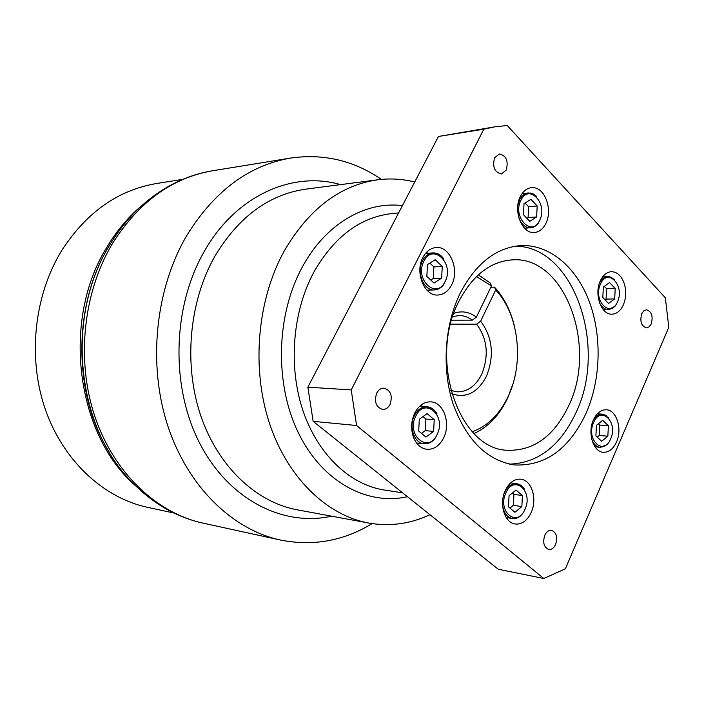 <?xml version="1.0" encoding="UTF-8"?>
<svg xmlns="http://www.w3.org/2000/svg" width="704" height="704" viewBox="0 0 704 704"><rect width="100%" height="100%" fill="white"/><g stroke="black" fill="none" stroke-linecap="round" stroke-linejoin="round"><path stroke-width="1.06" d="M173.844 512.987L147.726 507.382C103.814 498.018 63.483 461.182 45.417 409.658C27.465 358.134 33.95 295.865 61.618 250.686C86.319 212.467 117.92 190.08 156.429 183.533L182.811 179.344M381.383 179.388C353.795 160.486 323.558 153.375 290.682 158.057C248.582 165.343 213.77 191.47 186.234 236.438C155.25 289.863 147.761 364.188 167.631 425.348C187.616 486.534 232.311 529.61 280.412 540.038C312.99 546.48 343.561 541.006 372.117 523.618M414.709 182.019C402.662 178.948 390.368 178.2 377.837 179.784C339.909 185.249 308.642 209.097 284.029 251.346C257.312 300.001 251.328 367.514 269.183 422.453C287.126 477.409 326.577 515.319 368.606 523.028C389.849 526.715 410.309 523.934 429.968 514.694M543.805 578.494L498.194 569.219L313.148 421.326L307.859 387.174L438.434 136.47L495.035 126.799L483.815 129.184L351.226 389.928L356.585 425.515L543.805 578.494L565.356 568.806L668.8 327.316L665.333 297.783L507.223 125.506L495.035 126.799M494.622 157.775L499.303 153.965C506.282 155.54 508.596 160.917 506.238 170.095L501.459 173.958C494.525 172.313 492.246 166.918 494.622 157.775M422.902 257.462C426.166 251.363 430.558 248.054 436.075 247.526C449.953 245.89 459.791 269.861 451.651 284.856C448.29 291.271 443.687 294.668 437.844 295.029C424.301 296.208 414.647 272.325 422.902 257.462M534.371 187.783C545.75 189.306 552.534 210.575 545.882 223.397C543.11 228.95 539.317 231.986 534.503 232.496C522.148 234.256 512.75 210.725 520.362 196.539C523.072 191.233 526.706 188.276 531.274 187.66L534.371 187.783M624.369 283.914C626.437 291.218 626.085 298.223 623.322 304.929C620.541 310.851 616.739 313.94 611.934 314.186C601.198 314.996 593.824 293.982 600.371 280.764C603.117 275.062 606.786 272.034 611.398 271.682C617.302 271.894 621.623 275.968 624.369 283.914M517.185 524.11L515.126 523.97C504.504 522.826 498.819 503.73 505.287 490.459C509.23 482.513 514.413 478.755 520.846 479.178C531.714 480.04 537.548 499.154 531.168 512.547C527.745 519.772 523.081 523.626 517.185 524.11M616.519 441.962C613.246 449.029 608.819 452.47 603.249 452.276C593.217 451.906 587.321 432.793 593.41 419.936C596.649 413.09 600.952 409.71 606.311 409.781C616.546 409.913 622.521 429.018 616.519 441.962M651.27 323.866L649.176 326.814L646.43 327.87C641.309 326.102 639.734 321.394 641.722 313.738L643.808 310.834L646.501 309.76C651.658 311.494 653.25 316.193 651.27 323.866M555.597 544.482C553.863 548.099 551.575 549.771 548.733 549.472C543.902 547.307 542.582 542.582 544.764 535.313C546.48 531.74 548.742 530.086 551.549 530.341C556.415 532.47 557.77 537.187 555.597 544.482M390.06 404.422C388.221 407.854 385.73 409.534 382.598 409.438C375.954 407.15 373.991 401.702 376.702 393.114C378.523 389.743 380.961 388.08 384.023 388.124C390.746 390.35 392.753 395.78 390.06 404.422M586.177 413.037C569.29 449.011 545.398 466.321 514.492 464.948C486.825 460.495 466.33 440.053 452.998 403.63C441.654 368.685 444.558 324.993 460.266 293.066C475.746 263.586 495.792 247.773 520.388 245.626C549.173 243.989 576.03 266.746 589.09 301.083C602.096 335.518 600.952 379.306 586.177 413.037M413.424 437.131C410.687 429.035 411.11 421.036 414.691 413.134C418.739 405.46 424.125 401.702 430.857 401.852C443.599 402.134 451.062 423.447 443.643 437.853C439.507 445.861 433.91 449.68 426.844 449.31C420.79 448.404 416.319 444.347 413.424 437.131M417.595 444.242L418.845 443.23M421.969 406.393L420.904 405.17M418.695 431.006L419.311 419.232L427.108 413.626L434.227 419.742L433.611 431.411L425.876 437.07L418.695 431.006M433.611 431.411L425.278 430.619L425.885 419.038L434.227 419.742M425.885 419.038L423.007 416.574M425.278 430.619L421.494 433.374M427.715 253.229L426.58 252.217M428.05 291.201L429.097 290.092M427.46 264.625L435.204 259.741L442.262 266.508L441.654 278.124L433.972 283.07L426.844 276.346L427.46 264.625M429.88 263.094L433.884 266.913L442.262 266.508M430.769 280.051L433.277 278.441L441.654 278.124M433.277 278.441L433.884 266.913M530.913 199.338L537.187 205.982L536.633 216.929L529.795 221.338L523.459 214.729L524.022 203.685L530.913 199.338M525.07 203.025L528.634 206.774L537.187 205.982M528.634 206.774L528.079 217.65L536.633 216.929M526.953 218.372L528.079 217.65M615.208 288.534L614.689 298.945L608.52 303.45L602.826 297.51L603.346 287.03L609.558 282.559L615.208 288.534L606.584 288.754L604.296 286.352M606.584 288.754L606.065 299.094L614.689 298.945M606.065 299.094L605.044 299.834M514.914 512.274L508.49 506.854L509.062 495.713L516.05 490.081L522.412 495.554L521.849 506.607L514.914 512.274M512.371 493.046L513.92 494.366L522.412 495.554M513.92 494.366L513.357 505.34L521.849 506.607M509.96 508.094L513.357 505.34M607.851 436.207L601.647 441.285L595.91 435.882L596.438 425.348L602.694 420.306L608.379 425.762L607.851 436.207L599.254 435.468L599.773 425.084L608.379 425.762M597.23 437.114L599.254 435.468M598.391 423.773L599.773 425.084M509.546 464.138C538.322 463.003 560.516 445.738 576.127 412.342C607.825 346.465 573.822 246.189 515.416 246.162M568.85 405.442C554.162 436.304 533.509 451.246 506.889 450.261C458.938 448.897 428.217 358.89 458.902 301.338C472.507 275.414 490.213 261.598 512.01 259.882C564.714 255.332 597.793 345.972 568.85 405.442M451.669 320.188L472.349 320.153L476.397 317.143L491.506 285.903L490.327 283.043L478.324 274.85M472.331 431.702C487.661 426.158 499.629 414.357 508.226 396.299C524.392 362.622 518.883 314.178 495.686 289.986L480.656 321.174L476.617 324.183L450.604 324.13M476.617 324.183C487.414 338.914 489.113 355.617 481.712 374.282C475.737 386.065 467.535 391.926 457.098 391.846L450.78 390.438M452.769 316.598L459.149 315.533C463.866 315.542 468.266 317.082 472.349 320.153M491.506 285.903L476.502 276.558M453.878 313.324C461.842 310.552 469.348 311.828 476.397 317.143M480.656 321.174C492.624 337.339 494.542 355.722 486.411 376.323C477.646 392.77 466.083 398.587 451.713 393.765M474.056 433.497C488.347 426.994 499.55 415.166 507.672 398.015L512.943 383.962M490.864 287.223L494.498 287.126L495.686 289.986M514.492 326.41C510.69 310.614 504.029 297.519 494.498 287.126M351.226 389.928L307.859 387.174M313.148 421.326L356.585 425.515M438.434 136.47L483.815 129.184M142.921 204.618C129.184 215.978 117.313 229.935 107.316 246.497C61.336 319.185 75.794 434.042 135.362 485.602M109.622 245.142C72.653 304.85 72.776 394.284 109.657 452.813M212.511 170.782C185.53 175.261 160.996 187.766 138.908 208.305C127.987 218.68 118.404 230.683 110.158 244.314C65.331 315.515 75.698 425.392 131.56 481.703C152.513 503.404 176.334 517.211 203.034 523.134C156.763 513.075 114.066 473.097 94.978 416.874C76.014 360.65 83.054 292.591 112.534 243.426C138.723 202.022 172.049 177.804 212.511 170.782L290.682 158.057M331.637 516.19C282.999 527.023 228.545 499.629 199.531 442.93C170.491 386.382 172.418 306.768 204.186 251.583C235.699 195.571 292.512 170.606 340.551 184.624M368.606 523.028L297.141 509.802C256.247 502.286 218.064 466.673 200.684 415.483C183.41 364.294 189.112 301.594 214.87 256.23C238.586 216.832 268.884 194.471 305.765 189.147L377.837 179.784M407.484 496.716C366.872 505.868 321.966 481.615 298.232 432.573C274.49 383.654 276.1 315.207 302.157 267.326C325.31 223.995 365.438 200.913 402.415 205.63M402.591 492.818L384.384 490.037C350.117 484.845 317.856 454.722 302.958 410.617C288.147 366.52 292.468 311.942 313.755 272.307C334.004 236.861 360.026 217.281 391.82 213.576L398.622 212.907M433.092 409.235L427.09 406.771C421.81 406.639 417.578 409.578 414.41 415.589C408.558 426.694 414.234 443.265 423.958 443.775L430.294 442.42M437.122 434.403C446.829 415.826 424.706 396.519 415.73 416.178C405.812 435.213 428.534 454.115 437.122 434.403M439.12 254.54L432.925 252.921C428.586 253.317 425.137 255.904 422.585 260.682C416.143 272.281 423.702 290.902 434.306 289.951L440.352 287.795M423.905 261.246C414.049 279.374 436.603 300.362 445.13 281.433C454.775 263.745 432.819 242.405 423.905 261.246M533.034 193.864L528.167 192.922C524.577 193.398 521.726 195.712 519.605 199.866L517.871 205.278M518.769 217.554C521.409 224.462 525.378 227.902 530.693 227.876L535.348 226.09M520.872 200.376C512.09 217.14 532.101 237.758 539.722 220.176C548.328 203.799 528.818 182.89 520.872 200.376M611.873 277.429L607.939 276.452C604.358 276.707 601.489 279.03 599.342 283.43M599.597 303.002C601.858 307.296 604.78 309.487 608.362 309.593L612.269 308.44M600.512 284.046C592.574 300.362 610.57 318.894 617.47 301.866C625.249 285.912 607.684 267.089 600.512 284.046M521.418 485.69L516.789 483.604C511.746 483.252 507.681 486.191 504.592 492.404L503.976 493.891M502.559 504.918C503.633 512.688 506.889 517.229 512.318 518.522L517.317 517.836M524.982 509.274C533.702 491.304 513.911 474.03 505.859 492.985C496.962 511.377 517.255 528.264 524.982 509.274M591.844 439.683C593.727 444.277 596.473 446.82 600.081 447.295L604.102 446.547M606.338 415.562L602.474 414.163C598.84 414.049 595.769 416.108 593.243 420.332M610.658 438.874C618.482 422.198 600.802 405.011 593.578 422.629C585.596 439.666 603.715 456.535 610.658 438.874M109.551 452.628C72.873 394.926 72.556 305.026 109.19 245.793L109.683 244.974M280.412 540.038L203.034 523.134M435.002 438.504C431.851 442.341 428.173 444.092 423.958 443.775L416.566 442.983M437.07 413.926C434.606 409.596 431.279 407.211 427.09 406.771L419.681 406.226M443.59 258.588C440.642 254.681 437.087 252.798 432.925 252.921L425.559 253.361M444.506 283.378C441.857 287.522 438.46 289.705 434.306 289.951L426.941 290.154M536.606 196.398L533.817 194.19L530.719 193.028L522.13 193.547M538.507 222.957L536.07 225.632L533.192 227.322L524.656 228.334M614.689 279.488L607.939 276.452L602.844 276.628M615.032 306.258L608.362 309.593L603.266 309.637M521.101 515.425C518.39 517.924 515.46 518.962 512.318 518.522L506.238 517.554M524.454 489.069L522.139 486.209L519.306 484.317L510.699 482.803M607.059 444.638L600.081 447.295L594.977 446.811M608.978 417.93L602.474 414.163L597.353 413.811"/></g></svg>
